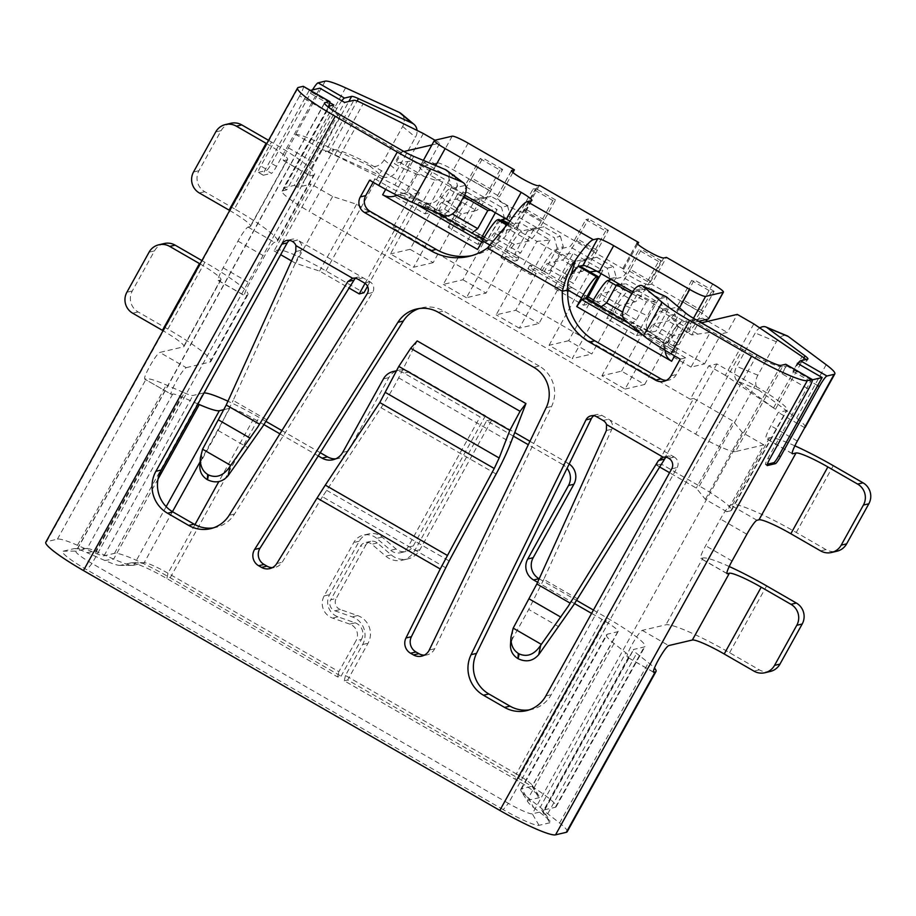 <?xml version="1.0" encoding="UTF-8"?>
<svg xmlns="http://www.w3.org/2000/svg" width="916" height="916" viewBox="0 0 916 916"><rect width="100%" height="100%" fill="white"/><g stroke="black" fill="none" stroke-linecap="round" stroke-linejoin="round"><path stroke-width="0.69" stroke-dasharray="4.58 3.44" d="M445.634 567.714L322.466 496.758L381.067 407.735C388.155 396.96 394.017 386.987 398.643 377.839L417.192 340.912M322.466 496.758L282.162 562.275A11.542 11.358 76.8 0 1 272.373 567.645M767.299 464.217L765.65 464.595A7.694 1.019 -60.1 0 1 765.513 464.584A7.694 1.019 -60.1 0 1 768.009 458.24L806.882 388.098L782.104 373.82A11.542 1.534 119.9 0 0 785.733 365.999A11.542 1.534 119.9 0 0 785.836 364.293M805.897 359.507A15.389 1.889 -151 0 1 806.813 360.938A15.389 1.889 -151 0 1 806.572 361.099L807.683 359.095M665.875 296.578A11.542 6.126 114.6 0 0 656.257 303.036L648.849 316.398L625.124 305.543M533.742 367.293L539.158 366.022A30.778 30.274 76.8 0 1 551.581 406.429L434.653 648.768A11.542 11.358 76.8 0 1 424.303 655.169M794.859 445.829A61.567 7.534 29 0 0 769.589 437.756L766.211 438.558A15.389 2.038 -60.1 0 1 765.936 438.535A15.389 2.038 -60.1 0 1 770.917 425.825L778.314 412.475L786.432 410.563A46.166 5.656 -151 0 0 787.165 410.105A46.166 5.656 -151 0 0 754.887 385.808L716.885 363.915L708.778 365.827L690.263 399.227L392.85 227.889L411.364 194.49L419.482 192.589L381.48 170.697A46.166 5.656 29 0 0 334.329 149.674L369.663 165.842A11.542 9.687 130 0 0 384.125 159.888L402.639 126.488A11.542 9.687 130 0 0 401.151 113.573M757.005 354.916L719.3 422.952A23.083 2.828 -151 0 1 719.049 422.803L508.426 803.366L92.058 563.5A23.083 2.828 -151 0 1 75.925 551.352A23.083 2.828 -151 0 1 76.291 551.123L87.066 548.592A23.083 2.828 -151 0 1 87.455 548.547A23.083 2.828 -151 0 1 95.665 551.226L113.641 559.092A53.872 6.595 29 0 0 132.774 565.332A53.872 6.595 29 0 0 133.702 565.241L166.162 506.663M197.936 403.956L181.322 396.697A23.083 2.828 -151 0 0 172.723 394.063L171.418 394.361L144.705 379.11L171.418 394.361C170.216 393.96 171.784 389.724 176.112 381.64C180.773 373.488 184.15 368.827 186.223 367.648L159.796 352.42L183.452 346.855A30.778 3.767 -151 0 0 183.944 346.546A30.778 3.767 -151 0 0 163.037 330.71M164.204 243.53A15.389 15.137 -103.2 0 0 154.506 250.892L132.282 290.979A15.389 15.137 -103.2 0 0 138.098 311.944L167.834 329.084A61.567 7.534 -151 0 1 210.863 361.465A61.567 7.534 -151 0 1 209.89 362.083L186.223 367.648M167.834 329.084L204.863 262.285A61.567 7.534 -151 0 1 247.893 294.677A61.567 7.534 -151 0 1 246.919 295.284L244.893 295.765A15.389 2.038 119.9 0 1 244.618 295.742A15.389 2.038 119.9 0 1 249.587 283.033L264.403 256.32A15.389 2.038 119.9 0 1 274.514 242.328L276.54 241.847A61.567 7.534 -151 0 0 277.514 241.229A61.567 7.534 -151 0 0 234.485 208.848L271.514 142.049A61.567 7.534 -151 0 1 314.543 174.429A61.567 7.534 -151 0 1 313.57 175.048L276.54 241.847M310.192 175.838A15.389 2.038 -60.1 0 1 309.906 175.815A15.389 2.038 -60.1 0 1 314.886 163.117L322.295 149.755L295.879 134.537L288.448 147.888A15.389 2.038 -60.1 0 0 283.479 160.586A15.389 2.038 -60.1 0 0 283.754 160.609L310.192 175.838L313.57 175.048M369.663 165.842L382.522 176.605L328.833 152.056A15.389 1.889 29 0 0 327.126 151.3A15.389 1.889 -151 0 0 322.031 149.823L322.295 149.755M303.379 86.356A11.542 1.534 119.9 0 1 299.647 95.882L326.073 111.111L283.502 187.929L294.311 185.387L336.893 108.569A11.542 1.534 -60.1 0 1 341.805 100.817M326.073 111.111A11.542 1.534 119.9 0 0 328.191 107M780.89 365.392L532.31 813.832A23.083 2.828 29 0 1 508.426 803.366L503.193 809.63A34.625 4.237 29 0 0 539.02 825.327L549.795 822.797A34.625 4.237 29 0 0 550.081 821.274A34.625 4.237 29 0 0 545.467 816.832L540.2 807.328A23.083 2.828 29 0 1 543.28 810.282L550.081 821.274M539.02 825.327L532.31 813.832L543.085 811.301A23.083 2.828 29 0 0 543.451 811.072A23.083 2.828 29 0 0 543.28 810.282M172.46 511.689L144.133 562.779L131.011 562.859A34.625 4.237 -151 0 1 131.606 562.802A34.625 4.237 -151 0 1 166.838 578.557L337.683 676.981L341.061 676.191L170.227 577.767A53.872 6.595 29 0 0 114.489 553.344L104.058 555.794A23.083 2.828 29 0 1 95.459 553.161L77.471 545.295A53.872 6.595 29 0 0 57.422 539.146L46.647 541.677A53.872 6.595 29 0 0 45.8 542.215M213.21 527.902A30.778 30.274 -103.2 0 0 234.542 514.013L372.583 292.536A7.694 7.568 -103.2 0 0 369.869 281.716L297.929 240.267C301.559 242.809 302.646 246.152 301.204 250.286L233.156 400.429L266.899 419.871M289.479 240.381A7.694 7.568 76.8 0 1 297.517 240.038L292.525 241.538M355.213 278.224L357.778 277.056L363.205 277.869L357.79 279.14M199.848 466.29L201.554 460.405L218.088 430.497L233.156 400.429M805.221 427.303A46.166 5.656 29 0 0 796.542 418.143L758.585 389.895A11.542 7.717 112.6 0 1 757.853 375.194L776.367 341.794A11.542 7.717 112.6 0 1 787.096 335.817M413.769 156.396L406.361 169.758A15.389 1.889 -151 0 1 395.277 164.147L394.372 163.632L399.777 162.361L412.864 161.021L393.617 195.761L407.139 192.578L438.524 210.669L444.615 209.237L467.744 222.565L461.664 223.996L491.4 241.126L497.48 239.694L520.62 253.022L514.529 254.453L544.276 271.583L550.356 270.151L573.485 283.479L586.446 260.098L580.366 261.529L590.671 258.656L607.193 268.182L610.033 278.796M804.729 427.692L778.314 412.475M336.893 108.569L315.413 96.191L276.54 166.334A7.694 1.019 -60.1 0 1 271.479 173.33L266.522 170.468A7.694 1.019 -60.1 0 0 271.583 163.472L310.455 93.34A11.542 1.534 -60.1 0 1 312.459 89.917M798.168 363.068L806.572 361.099M329.863 102.718L309.047 90.718L265.72 168.876A7.694 1.019 -60.1 0 0 263.236 175.219A7.694 1.019 -60.1 0 0 263.373 175.231L258.415 172.38A7.694 1.019 -60.1 0 1 258.278 172.368A7.694 1.019 -60.1 0 1 260.762 166.014L299.647 95.882M258.415 172.38L266.522 170.468M295.857 134.526L295.593 134.595A46.166 5.656 29 0 1 295.879 134.537A46.166 5.656 -151 0 1 315.974 141.293L334.329 149.674A46.166 5.656 29 0 0 333.71 149.755L325.34 151.724L353.851 100.291M283.754 160.609L287.132 159.819L250.102 226.618L248.076 227.088A15.389 2.038 119.9 0 0 237.965 241.091L223.161 267.804A15.389 2.038 119.9 0 0 218.18 280.514A15.389 2.038 119.9 0 0 218.455 280.536L220.481 280.056L183.452 346.855M95.459 553.161L184.322 392.838L166.346 384.983A53.872 6.595 29 0 0 146.285 378.823L144.98 379.132C143.778 378.732 145.346 374.484 149.686 366.411C154.335 358.259 157.712 353.599 159.796 352.42M340.637 115.05L302.933 183.085A23.083 2.828 29 0 0 303.185 183.223L92.058 563.5L86.825 569.763A34.625 4.237 -151 0 1 63.17 551.192L73.944 548.661A34.625 4.237 -151 0 1 74.539 548.604A34.625 4.237 -151 0 1 86.837 552.623L95.665 551.226L181.322 396.697M382.522 176.605A11.542 9.687 130 0 0 396.971 170.651L415.486 137.251A11.542 9.687 130 0 0 417.032 130.404M406.361 169.758L415.818 173.708L404.712 193.745L426.81 202.963A11.542 8.473 126.7 0 0 440.287 196.242L447.695 182.879A11.542 8.473 126.7 0 0 446.665 170.319M373.155 182.238L374.999 178.906L369.595 180.189M487.392 248.053L492.797 246.782A53.872 52.979 76.8 0 1 474.431 255.095A53.872 52.979 76.8 0 1 471.717 255.656M263.373 175.231L271.479 173.33M516.532 257.785L519.235 257.144L509.319 251.431L506.617 252.072L516.532 257.785L514.678 261.117L517.38 260.488L477.728 237.645L475.026 238.274L483.282 243.038L477.877 244.309L481.186 238.343M671.737 468.809L677.142 467.538L551.249 694.66A30.778 30.274 -103.2 0 1 529.127 709.9M677.142 467.538A7.694 7.568 -103.2 0 0 674.233 457.061L668.405 455.996L665.829 457.176M512.765 629.178L512.181 639.345L510.475 645.23M593.843 415.727A7.694 7.568 76.8 0 1 601.881 415.372L673.832 456.821L668.417 458.092M577.527 598.824L543.783 579.381L611.831 429.238C613.273 425.093 612.186 421.761 608.556 419.219L603.14 420.49M543.783 579.381L528.715 609.449L512.181 639.345M307.57 175.311A23.083 2.828 29 0 1 307.318 175.174L303.185 183.223M403.933 151.506L400.658 152.274L394.372 163.632M400.658 152.274L356.049 126.58L309.024 211.413L695.656 434.138L742.681 349.305L698.072 323.611L691.775 334.97L710.266 332.359L691.019 367.098L704.541 363.915L673.145 345.836L679.237 344.405L656.096 331.077L650.017 332.508L620.281 315.367L626.361 313.948L639.322 290.567L633.231 291.998L643.547 289.124L660.07 298.639L662.978 309.127L669.058 307.696L656.096 331.077M697.179 333.699L673.581 320.096L676.981 325.054A15.389 1.889 29 0 0 678.401 326.485A15.389 1.889 29 0 0 687.561 332.542L691.775 334.97M723.434 414.891A23.083 2.828 -151 0 0 723.686 415.04L719.049 422.803M539.158 366.022L443.71 311.028A30.778 30.274 -103.2 0 0 419.185 308.543M666.31 380.38A11.542 11.358 -103.2 0 0 676.363 374.564L685.626 357.858L680.21 359.129M685.626 357.858L676.455 352.58L674.611 355.9M648.849 316.398A11.542 6.126 114.6 0 0 648.116 330.447L667.295 346.523A15.389 1.889 29 0 0 676.455 352.58M685.809 313.123L667.295 346.523M512.903 172.506L499.598 196.528L496.884 197.158C496.025 198.005 499.529 200.753 507.407 205.413C515.594 210.004 520.895 212.329 523.322 212.398L524.673 212.077L539.49 185.353M452.218 136.175L437.413 162.899L419.826 167.033A15.389 1.889 -151 0 0 419.585 167.181A15.389 1.889 -151 0 0 430.337 175.277L464.641 195.039M437.413 162.899A15.389 1.889 -151 0 1 453.328 169.872L499.598 196.528M511.46 170.594L496.644 197.318L511.46 170.88M637.032 242.935L622.216 269.659L623.807 269.19L637.696 244.137M623.807 269.19L524.673 212.077M509.926 221.214A15.389 1.889 -151 0 1 517.105 227.157A15.389 1.889 -151 0 1 516.853 227.317L513.784 228.038L507.636 224.5M490.209 245.282L492.797 246.782L504.842 236.992A23.083 3.057 -60.1 0 1 512.433 228.359L513.784 228.038L536.913 241.366L496.186 314.841L515.788 310.238L536.158 273.495L530.753 274.766L501.006 257.636L506.422 256.365L514.678 261.117M637.032 243.221L622.456 269.499C621.598 270.346 625.101 273.094 632.979 277.754C641.166 282.346 646.467 284.67 648.894 284.739L663.711 258.014M648.894 284.739L651.597 284.097L666.413 257.373M698.633 321.287L690.801 323.13A15.389 1.889 29 0 1 674.874 316.157L632.716 291.861M708.618 318.848A15.389 1.889 29 0 0 697.866 310.753L651.597 284.097M507.876 224.157L520.265 222.897L550.001 240.026L536.913 241.366L560.042 254.694L519.315 328.168L538.929 323.554L559.287 286.822L553.882 288.093L573.13 253.354L560.042 254.694L579.874 266.109M307.318 175.174L302.933 183.085M719.3 422.952L723.686 415.04M620.121 305.349L600.289 293.933A7.694 1.019 -60.1 0 0 595.24 300.929L615.071 312.356L612.357 312.986L622.273 318.699L624.975 318.058L615.071 312.356A7.694 1.019 -60.1 0 1 620.121 305.349L634.994 301.856A23.083 3.057 -60.1 0 0 650.165 280.869L661.272 260.82L658.57 261.461L647.452 281.498A7.694 1.019 -60.1 0 1 642.402 288.494L627.529 291.998L616.25 285.494M658.57 261.461L638.738 250.034L627.632 270.083A7.694 1.019 -60.1 0 1 622.571 277.079L611.545 279.666M131.011 562.859L120.58 565.309L133.702 565.241L144.133 562.779A23.083 2.828 -151 0 1 144.533 562.745A23.083 2.828 -151 0 1 168.017 573.256L338.863 671.68L356.026 640.719L361.431 639.448L341.061 676.191M224.076 409.601L229.79 408.25A23.083 2.828 -151 0 1 253.675 418.726L263.923 424.623M335.657 458.859A15.389 15.137 -103.2 0 0 348.114 451.107L388.842 377.632A15.389 15.137 -103.2 0 1 409.463 371.885L485.469 415.669L480.064 416.94L404.059 373.155A15.389 15.137 -103.2 0 0 396.41 371.14M529.952 441.306L568.08 463.267L562.676 464.538A15.389 15.137 76.8 0 1 567.061 468.328M562.676 464.538L528.303 444.729M513.372 436.13L486.671 420.753L414.467 551.008A19.236 18.927 -103.2 0 1 385.808 556.161L371.862 544.241A7.694 7.568 -103.2 0 0 360.4 546.302L330.779 599.74L336.195 598.469L365.816 545.031L360.4 546.302M567.164 831.785A53.872 6.595 -151 0 0 559.584 823.037L547.757 813.729A23.083 2.828 -151 0 1 544.516 809.973A23.083 2.828 -151 0 1 544.871 809.744L555.314 807.294A53.872 6.595 -151 0 0 556.161 806.756A53.872 6.595 -151 0 0 518.513 778.417L347.679 679.993L368.037 643.261A19.236 18.927 76.8 0 0 357.584 615.575L340.374 609.541L334.958 610.812A7.694 7.568 76.8 0 1 330.779 599.74M334.958 610.812L352.168 616.846A19.236 18.927 76.8 0 1 362.633 644.532L345.469 675.481L516.315 773.905L515.135 779.207A34.625 4.237 29 0 1 539.077 796.256A34.625 4.237 29 0 1 538.791 797.779L528.349 800.229L521.651 788.733L607.308 634.204L617.739 631.742A23.083 2.828 29 0 0 618.105 631.513A23.083 2.828 29 0 0 601.972 619.376L591.587 613.388M574.538 603.564L537.6 582.29M568.08 463.267A15.389 15.137 76.8 0 1 569.191 463.965M365.816 545.031A7.694 7.568 -103.2 0 1 377.278 542.97L391.224 554.89A19.236 18.927 -103.2 0 0 419.883 549.737L492.075 419.482L514.758 432.547M539.18 578.809L576.576 600.346M593.431 610.067L607.388 618.105A53.872 6.595 -151 0 1 645.036 646.444A53.872 6.595 -151 0 1 644.177 646.982L633.746 649.433A23.083 2.828 -151 0 0 633.38 649.662A23.083 2.828 -151 0 0 636.62 653.406L648.448 662.715A53.872 6.595 -151 0 1 654.425 668.073M340.374 609.541A7.694 7.568 76.8 0 1 336.195 598.469M486.671 420.753L492.075 419.482M770.276 671.462A15.389 15.137 -103.2 0 1 759.341 669.848L729.605 652.707A61.567 7.534 29 0 0 665.921 624.792L642.253 630.357C640.17 631.536 636.803 636.196 632.143 644.349C627.803 652.432 626.235 656.669 627.437 657.081L628.742 656.772A23.083 2.828 29 0 0 629.109 656.543A23.083 2.828 29 0 0 625.857 652.787L614.041 643.479A53.872 6.595 -151 0 1 606.449 634.742A53.872 6.595 -151 0 1 607.308 634.204M769.589 437.756L732.56 504.556A61.567 7.534 29 0 1 796.256 532.471L825.992 549.611A15.389 15.137 -103.2 0 0 836.926 551.226M732.56 504.556L730.533 505.037A15.389 2.038 119.9 0 0 720.423 519.029L705.618 545.753A15.389 2.038 119.9 0 0 700.637 558.451A15.389 2.038 119.9 0 0 700.912 558.474L702.938 557.993L665.921 624.792M729.205 566.512A61.567 7.534 29 0 0 702.938 557.993M653.6 672.287L627.162 657.058L653.44 672.058M614.041 643.479L528.383 798.019L533.639 807.523A42.319 5.187 -151 0 1 528.005 802.095L521.204 791.103A53.872 6.595 -151 0 0 528.383 798.019L540.2 807.328L625.857 652.787M521.204 791.103A53.872 6.595 -151 0 1 520.792 789.271A53.872 6.595 -151 0 1 521.651 788.733L532.082 786.283A23.083 2.828 29 0 0 532.448 786.054A23.083 2.828 29 0 0 532.276 785.264A23.083 2.828 29 0 0 516.315 773.905L601.972 619.376M533.639 807.523L545.467 816.832M528.005 802.095A42.319 5.187 -151 0 1 528.349 800.229M675.997 351.858L677.851 348.527L667.936 342.813L665.234 343.443A23.083 3.057 -60.1 0 1 680.393 322.455L660.573 311.028A23.083 3.057 -60.1 0 0 645.402 332.027L675.149 349.156L673.294 352.5L675.997 351.858L636.345 329.016L633.643 329.657L641.898 334.409L636.494 335.68L606.747 318.55L626.006 283.811L619.834 284.441M716.885 363.915L661.352 464.114L699.355 486.007A46.166 5.656 -151 0 1 731.621 510.304A46.166 5.656 -151 0 1 730.888 510.762L726.835 511.712L763.864 444.913L735.456 451.588L782.482 366.755L786.546 365.805L782.104 373.82M345.469 675.481L344.29 680.794L515.135 779.207M279.907 433.829L318.241 455.916M320.268 452.699L281.91 430.6M265.949 421.406L259.091 417.444A53.872 6.595 29 0 0 227.947 401.208M204.05 392.93A53.872 6.595 29 0 0 203.363 393.021L192.921 395.472A23.083 2.828 29 0 1 184.322 392.838M230.843 123.294A15.389 15.137 -103.2 0 0 221.145 130.656L198.932 170.731A15.389 15.137 -103.2 0 0 204.749 191.707L234.485 208.848M229.687 210.474A30.778 3.767 -151 0 1 250.595 226.309A30.778 3.767 -151 0 1 250.102 226.618M271.514 142.049L268.56 140.343M200.066 263.911A30.778 3.767 -151 0 1 220.974 279.746A30.778 3.767 -151 0 1 220.481 280.056M204.863 262.285L201.909 260.579M266.716 143.675A30.778 3.767 -151 0 1 287.624 159.51A30.778 3.767 -151 0 1 287.132 159.819M158.044 478.988L113.641 559.092L104.825 560.477A42.319 5.187 29 0 0 119.859 565.39A42.319 5.187 29 0 0 120.58 565.309M104.825 560.477L86.837 552.623M758.585 389.895L737.449 381.079A11.542 7.717 112.6 0 1 736.716 366.377L755.231 332.977A11.542 7.717 112.6 0 1 759.765 327.939M753.811 323.909L725.3 375.342L773.505 407.975A15.389 1.889 -151 0 1 775.405 409.326L737.449 381.079M775.405 409.326L803.916 357.893M797.367 363.263L792.913 371.278A11.542 1.534 -60.1 0 1 797.825 363.526M792.913 371.278L817.702 385.556M374.999 178.906L387.468 186.097L385.67 189.349M404.712 193.745L401.483 192.784A15.389 1.889 -151 0 1 387.468 186.097M480.121 158.663L499.953 170.078L502.655 169.449L491.549 189.486L471.717 178.059L482.824 158.021L480.121 158.663L469.015 178.7A7.694 1.019 -60.1 0 1 463.954 185.696L449.08 189.2A23.083 3.057 -60.1 0 0 433.921 210.188L441.615 214.619M471.717 178.059A23.083 3.057 -60.1 0 1 456.557 199.058L441.672 202.55A7.694 1.019 -60.1 0 0 436.623 209.546L433.921 210.188L424.005 204.474L422.15 207.817L430.417 212.581L425.001 213.852L393.617 195.761M485.469 415.669L413.265 545.936A11.542 11.358 -103.2 0 1 396.078 549.016L382.132 537.108A15.389 15.137 -103.2 0 0 359.198 541.219L329.577 594.656A15.389 15.137 76.8 0 0 337.947 616.812L355.156 622.834L349.752 624.105A11.542 11.358 76.8 0 1 356.026 640.719M355.156 622.834A11.542 11.358 76.8 0 1 361.431 639.448M503.193 809.63L86.825 569.763M344.29 680.794L347.679 679.993M337.683 676.981L338.863 671.68M382.132 537.108L376.716 538.379L390.663 550.287A11.542 11.358 -103.2 0 0 407.86 547.207L480.064 416.94M349.752 624.105L332.542 618.082A15.389 15.137 76.8 0 1 324.172 595.927L353.794 542.49A15.389 15.137 -103.2 0 1 376.716 538.379M466.358 226.687L456.454 220.974L453.741 221.615L463.656 227.317L466.358 226.687L464.515 230.031L424.852 207.176L422.15 207.817M464.515 230.031L461.801 230.66L453.546 225.897L448.142 227.168L477.877 244.309M572.111 287.601L562.195 281.888L559.493 282.529L569.397 288.242L572.111 287.601L570.256 290.945L530.604 268.102L527.902 268.731L536.158 273.495M570.256 290.945L567.554 291.574L559.287 286.822M624.975 318.058L623.132 321.401L583.469 298.559L580.767 299.189L589.034 303.952L583.618 305.223L553.882 288.093M623.132 321.401L620.418 322.043L612.163 317.28L606.747 318.55M691.019 367.098L659.623 349.007L665.039 347.736L673.294 352.5M609.255 280.204L597.14 302.051L603.232 300.62L626.361 313.948M597.14 302.051L567.405 284.91L573.485 283.479M423.352 133.541L394.842 184.975L334.649 155.159A15.389 1.889 29 0 0 325.34 151.724M394.842 184.975L411.364 194.49M365.049 283.365L396.239 227.099L392.85 227.889M367.545 286.284L419.482 192.589M294.311 185.387L297.62 187.288L311.142 184.105L274.113 250.904L278.178 249.954A46.166 5.656 29 0 1 325.936 270.896L363.938 292.788M659.268 466.759L656.612 465.225L693.641 398.426L690.263 399.227M656.612 465.225L661.352 464.114M726.835 511.712L705.354 499.346L696.274 488.079L669.585 472.702M763.864 444.913L742.384 432.547L705.354 499.346M463.656 227.317L461.801 230.66M453.546 225.897L433.176 262.64L410.047 249.312L430.417 212.581M519.315 328.168L496.186 314.841M550.001 240.026L530.753 274.766M501.006 257.636L520.265 222.897M601.411 306.677L612.357 312.986A23.083 3.057 -60.1 0 1 627.529 291.998M484.484 237.118L509.319 251.431A7.694 1.019 -60.1 0 1 514.38 244.435L529.253 240.942A23.083 3.057 -60.1 0 0 544.413 219.943L555.52 199.906L552.817 200.547L532.998 189.12L521.88 209.157A7.694 1.019 -60.1 0 1 516.83 216.153L505.804 218.752M555.52 199.906L535.7 188.478L532.998 189.12M585.862 219.577L605.694 231.004L608.396 230.363L597.289 250.4A23.083 3.057 -60.1 0 1 582.118 271.399L562.298 259.972A23.083 3.057 -60.1 0 0 577.458 238.984L588.564 218.947L585.862 219.577L574.756 239.614A7.694 1.019 -60.1 0 1 569.706 246.622L554.821 250.114A23.083 3.057 -60.1 0 0 539.661 271.102L559.493 282.529A23.083 3.057 -60.1 0 1 574.653 261.529L554.821 250.114M506.422 256.365L486.053 293.097L466.439 297.711L507.178 224.225M625.055 389.082L644.669 384.48L621.54 371.152L601.927 375.766L625.055 389.082L653.566 337.649L657.631 336.699L669.527 315.23L673.581 320.096M333.825 104.997L286.8 189.83L282.746 190.78A38.472 4.706 29 0 0 282.139 191.169A38.472 4.706 29 0 0 309.024 211.413M286.8 189.83L283.502 187.929M396.239 227.099L356.587 204.257L332.623 196.482L311.142 184.105M693.641 398.426L733.292 421.28L696.274 488.079M742.384 432.547L733.292 421.28M735.456 451.588A38.472 4.706 -151 0 1 695.656 434.138M589.034 303.952L568.664 340.695L591.793 354.023L572.191 358.625L600.701 307.192M568.664 340.695L549.062 345.298L572.191 358.625M515.788 310.238L538.929 323.554M433.176 262.64L413.574 267.254L390.445 253.927L418.955 202.493L423.009 201.531L400.372 194.787A15.389 1.889 -151 0 1 399.158 194.375L397.086 195.348M410.047 249.312L390.445 253.927M483.282 243.038L462.924 279.769L443.31 284.384L471.82 232.95M466.439 297.711L443.31 284.384M462.924 279.769L486.053 293.097M502.655 169.449L482.824 158.021M629.12 323.566L630.437 324.321L601.927 375.766M636.494 335.68L655.742 300.952L646.398 301.902L636.345 320.028L630.437 324.321L653.566 337.649M583.618 305.223L586.927 299.257M601.114 273.666L602.877 270.495L573.13 253.354M596.659 271.125L602.877 270.495M549.062 345.298L589.79 271.823M552.817 200.547L541.711 220.584A7.694 1.019 -60.1 0 1 536.662 227.58L521.776 231.072L508.426 223.378M608.396 230.363L588.564 218.947M650.165 280.869L630.334 269.441L641.44 249.404L638.738 250.034M630.334 269.441A23.083 3.057 -60.1 0 1 615.174 290.441L600.289 293.933M593.465 299.91L595.24 300.929L592.538 301.57M482.492 235.973L479.583 234.301L476.881 234.931L475.026 238.274M479.583 234.301L477.728 237.645M483.534 238.767L506.617 252.072A23.083 3.057 -60.1 0 1 521.776 231.072M677.851 348.527L675.149 349.156M519.235 257.144L517.38 260.488M610.102 278.67L616.193 277.239L613.285 266.751L596.763 257.236L586.446 260.098M596.763 257.236L590.671 258.656M607.193 268.182L613.285 266.751M580.366 261.529L567.405 284.91M616.193 277.239L603.232 300.62M484.93 197.742L491.01 196.31L507.533 205.825L501.453 207.256L484.93 197.742L474.614 200.615L461.664 223.996M507.533 205.825L510.441 216.313L504.361 217.745L501.453 207.256M497.48 239.694L510.441 216.313M503.502 219.29L491.4 241.126M474.614 200.615L480.705 199.184L467.744 222.565M480.705 199.184L491.01 196.31M550.356 270.151L563.317 246.782L557.226 248.213L544.276 271.583M557.226 248.213L554.329 237.725L537.807 228.199L527.49 231.072L514.529 254.453M537.807 228.199L543.886 226.767L560.409 236.294L554.329 237.725M527.49 231.072L543.886 226.767M560.409 236.294L563.317 246.782M533.581 229.641L520.62 253.022M662.978 309.127L650.017 332.508M669.058 307.696L666.15 297.208L649.627 287.693L639.322 290.567M660.07 298.639L666.15 297.208M633.231 291.998L620.281 315.367M649.627 287.693L643.547 289.124M705.251 319.73L702.503 318.15L696.423 319.581L699.171 321.161M701.862 322.718L721.201 333.859L727.293 332.428L737.288 314.394M707.953 321.287L727.293 332.428M701.324 322.844L698.072 323.611M782.482 366.755A38.472 4.706 -151 0 1 742.681 349.305M786.546 365.805L811.324 380.083L812.412 379.831M407.139 192.578L423.799 162.521L429.879 161.09L439.875 143.056L431.917 144.934M423.799 162.521L448.577 176.799L454.668 175.368L429.879 161.09M448.577 176.799L451.485 187.288L457.576 185.856L444.615 209.237M454.668 175.368L457.576 185.856M438.524 210.669L451.485 187.288M483.133 239.465L486.694 241.515L498.911 219.474M495.373 212.741L497.136 209.569L490.953 210.199M463.748 196.677L458.046 193.391L447.993 211.516L452.275 213.989M447.993 211.516L442.955 215.18M477.58 249.461L482.64 242.465L481.747 241.95M415.108 203.57L399.158 194.375M482.64 242.465L486.694 241.515M435.798 212.203L418.955 202.493M412.864 161.021L444.26 179.112L434.905 180.063L423.009 201.531M434.905 180.063L415.818 173.708M399.777 162.361L423.387 175.952M425.001 213.852L444.26 179.112M442.085 215.81L413.574 267.254M448.142 227.168L467.389 192.44L458.046 193.391M569.397 288.242L567.554 291.574M703.03 311.325L683.21 299.898L694.317 279.861L691.614 280.502L711.434 291.918L714.137 291.288L703.03 311.325A23.083 3.057 -60.1 0 1 687.87 332.313L672.997 335.817A7.694 1.019 -60.1 0 0 667.936 342.813L648.116 331.386L645.402 332.027L635.498 326.314L633.643 329.657M672.997 335.817L653.165 324.39A7.694 1.019 -60.1 0 0 648.116 331.386L638.2 325.672L635.498 326.314M582.118 271.399L567.244 274.892A7.694 1.019 -60.1 0 0 562.195 281.888L532.448 264.758L530.604 268.102M500.651 220.47A23.083 3.057 -60.1 0 0 486.785 240.645L489.499 240.015A7.694 1.019 -60.1 0 1 494.548 233.007L509.422 229.515A23.083 3.057 -60.1 0 0 524.593 208.527L535.7 188.478M476.881 234.931L481.576 237.645M467.389 192.44L497.136 209.569M309.047 90.718L310.398 90.398M329.875 108.237A38.472 4.706 29 0 0 356.049 126.58M434.974 140.228L439.875 143.056M310.455 93.34L315.413 96.191L319.856 88.176M704.541 363.915L721.201 333.859M710.266 332.359L678.882 314.28L669.527 315.23M676.981 325.054L664.764 347.095L657.631 336.699M659.623 349.007L678.882 314.28M644.669 384.48L665.039 347.736M696.423 319.581L686.107 322.455L692.187 321.024L679.237 344.405M673.145 345.836L686.107 322.455M702.503 318.15L692.187 321.024M605.694 231.004L594.587 251.041A7.694 1.019 -60.1 0 1 589.526 258.037L574.653 261.529M661.272 260.82L641.44 249.404M711.434 291.918L700.328 311.955A7.694 1.019 -60.1 0 1 695.278 318.963L680.393 322.455M691.614 280.502L680.496 300.54A7.694 1.019 -60.1 0 1 675.447 307.536L660.573 311.028M532.448 264.758L529.746 265.4L539.661 271.102L542.364 270.472A7.694 1.019 -60.1 0 1 547.425 263.476L562.298 259.972M529.746 265.4L527.902 268.731M621.54 371.152L641.898 334.409M588.232 296.899L585.324 295.215L582.622 295.857L587.316 298.559M582.622 295.857L580.767 299.189M612.163 317.28L591.793 354.023M622.273 318.699L620.418 322.043M499.953 170.078L488.835 190.127A7.694 1.019 -60.1 0 1 483.785 197.123L468.912 200.615L449.08 189.2M585.324 295.215L583.469 298.559M655.742 300.952L626.006 283.811M636.345 320.028L622.777 312.219M631.8 293.498L646.398 301.902M664.764 347.095A15.389 1.889 29 0 0 665.256 347.668L665.13 350.359M641.692 334.1L665.256 347.668M683.21 299.898A23.083 3.057 -60.1 0 1 668.039 320.898L653.165 324.39M714.137 291.288L694.317 279.861M808.53 389.048L806.882 388.098L811.324 380.083M725.3 375.342L708.778 365.827M274.113 250.904L280.674 254.682M291.517 260.934L295.593 263.281L319.558 271.056L348.641 287.807M332.623 196.482L295.593 263.281M297.62 187.288L344.645 102.455M356.587 204.257L319.558 271.056M424.005 204.474L426.707 203.844L456.454 220.974A7.694 1.019 -60.1 0 1 461.504 213.978L476.377 210.485L456.557 199.058M442.794 215.294L453.741 221.615A23.083 3.057 -60.1 0 1 468.912 200.615M491.549 189.486A23.083 3.057 -60.1 0 1 476.377 210.485M426.707 203.844L424.852 207.176M638.2 325.672L636.345 329.016M276.758 563.546L282.162 562.275M398.643 377.839L510.91 442.52M381.067 407.735L496.117 474.019M656.257 303.036L632.532 292.181M792.214 453.535L766.211 438.558M172.723 394.063L87.066 548.592L73.944 548.661M246.919 295.284L209.89 362.083M322.031 149.823L348.836 101.47M324.504 103.336L76.291 551.123L63.17 551.192M628.742 656.772L543.085 811.301L549.795 822.797M797.344 441.065L770.917 425.825M46.647 541.677L298.433 87.444M234.542 514.013L229.137 515.284M372.583 292.536L367.167 293.807M369.869 281.716L364.465 282.987M292.112 241.309L297.517 240.038M295.765 251.568L301.204 250.286M201.554 460.405L202.138 450.237M218.088 430.497L248.202 447.844M826.163 364.705L796.542 418.143M288.448 147.888L314.886 163.117M402.674 150.796L395.277 164.147M276.54 166.334L271.583 163.472M325.214 81.146L295.593 134.595M57.422 539.146L146.285 378.823M265.72 168.876L260.762 166.014M328.833 152.056L357.103 101.035M402.639 126.488L415.486 137.251M384.125 159.888L396.971 170.651M345.595 87.856L315.974 141.293M447.695 182.879L464.469 195.371M440.287 196.242L457.061 208.734M426.81 202.963L443.584 215.443M545.844 695.931L551.249 694.66M668.829 458.332L674.233 457.061M601.881 415.372L596.476 416.643M606.381 430.52L611.831 429.238M558.829 626.796L528.715 609.449M694.969 319.18L687.561 332.542M670.959 375.835L676.363 374.564M648.116 330.447L624.391 319.604M523.322 212.398L538.139 185.673M434.642 140.308L419.826 167.033M435.73 165.556L430.337 175.277M468.145 143.159L453.328 169.872M326.588 490.3L449.161 560.913M531.669 200.593L516.853 227.317M509.525 221.786L504.842 236.992M693.469 318.31L690.801 323.13M679.489 307.822L674.874 316.157M712.671 284.029L697.866 310.753M768.009 458.24L769.658 459.191M438.306 312.299L443.71 311.028M647.452 281.498L627.632 270.083M546.165 407.7L551.581 406.429M434.653 648.768L429.249 650.039M229.79 408.25L200.112 461.801M388.842 377.632L383.438 378.903M409.463 371.885L404.059 373.155M765.65 464.595L767.093 465.42M518.513 778.417L607.388 618.105M796.256 532.471L833.285 465.671M825.992 549.611L820.587 550.882M756.971 520.265L730.533 505.037M746.861 534.257L720.423 519.029M759.341 669.848L753.937 671.119M642.253 630.357L668.691 645.585M732.056 560.981L705.618 545.753M726.915 573.45L700.912 558.474M729.605 652.707L766.635 585.908M617.739 631.742L532.082 786.283L538.791 797.779M544.871 809.744L633.746 649.433M547.757 813.729L636.62 653.406M559.584 823.037L648.448 662.715M555.314 807.294L644.177 646.982M194.971 524.639L168.017 573.256L166.838 578.557M253.675 418.726L218.821 481.598M138.098 311.944L132.694 313.215M204.749 191.707L199.333 192.978M248.076 227.088L274.514 242.328M170.227 577.767L259.091 417.444M114.489 553.344L203.363 393.021M104.058 555.794L192.921 395.472M77.471 545.295L166.346 384.983M132.282 290.979L126.877 292.25M154.506 250.892L149.09 252.163M218.455 280.536L244.893 295.765M198.932 170.731L193.528 172.002M221.145 130.656L215.741 131.927M237.965 241.091L264.403 256.32M223.161 267.804L249.587 283.033M348.114 451.107L342.71 452.378M757.853 375.194L736.716 366.377M776.367 341.794L755.231 332.977M357.584 615.575L352.168 616.846M362.633 644.532L368.037 643.261M377.278 542.97L371.862 544.241M391.224 554.89L385.808 556.161M419.883 549.737L414.467 551.008M413.265 545.936L407.86 547.207M396.078 549.016L390.663 550.287M359.198 541.219L353.794 542.49M324.172 595.927L329.577 594.656M337.947 616.812L332.542 618.082M512.433 228.359L507.075 225.267M325.936 270.896L381.48 170.697M597.289 250.4L577.458 238.984M536.662 227.58L516.83 216.153M541.711 220.584L521.88 209.157M401.483 192.784L400.372 194.787M514.38 244.435L494.548 233.007M529.253 240.942L509.422 229.515M634.994 301.856L615.174 290.441M282.746 190.78L329.771 105.947M594.587 251.041L574.756 239.614M695.278 318.963L675.447 307.536M589.526 258.037L569.706 246.622M700.328 311.955L680.496 300.54M483.785 197.123L463.954 185.696M488.835 190.127L469.015 178.7M642.402 288.494L622.571 277.079M730.888 510.762L786.432 410.563M699.355 486.007L754.887 385.808M278.178 249.954L333.71 149.755M334.649 155.159L363.16 103.726M773.505 407.975L802.015 356.542M544.413 219.943L524.593 208.527M567.244 274.892L547.425 263.476M687.87 332.313L668.039 320.898M461.504 213.978L441.672 202.55M807.923 358.935L806.813 360.938M427.085 654.871L421.669 656.142M792.374 453.764L765.936 438.535M215.947 527.398L210.531 528.669M286.651 240.496L292.055 239.225M352.339 278.327L357.778 277.056M283.479 160.586L309.906 175.815M263.236 175.219L258.278 172.368M324.504 102.913L75.925 551.352M469.026 256.365L474.431 255.095M662.955 457.279L668.405 455.996M596.419 414.559L591.015 415.83M526.448 710.667L531.852 709.396M663.688 381.354L669.092 380.083M423.352 160.392L419.585 167.181M531.91 200.444L517.105 227.157M416.448 309.058L421.852 307.787M269.751 568.618L275.155 567.347M398.54 370.27L396.617 370.717M629.109 656.543L543.451 811.072M727.075 573.679L700.637 558.451M520.792 789.271L606.449 634.742M618.105 631.513L532.448 786.054M532.276 785.264L539.077 796.256M544.516 809.973L633.38 649.662M556.161 806.756L645.036 646.444M144.533 562.745L131.606 562.802M314.543 174.429L277.514 241.229M220.974 279.746L183.944 346.546M287.624 159.51L250.595 226.309M218.18 280.514L244.618 295.742M247.893 294.677L210.863 361.465M338.416 458.481L333.012 459.752M119.859 565.39L132.774 565.332M87.455 548.547L74.539 548.604M765.513 464.584L767.173 465.534M370.659 541.345L365.255 542.615M407.757 558.943L402.353 560.214M405.994 551.455L400.59 552.726M368.896 533.856L363.492 535.127M282.139 191.169L328.615 107.321M731.621 510.304L787.165 410.105"/><path stroke-width="1.37" d="M328.191 107A11.542 1.534 119.9 0 0 329.806 101.584A11.542 1.534 119.9 0 0 329.6 101.562L324.871 102.672A23.083 2.828 -151 0 0 324.504 102.913A23.083 2.828 -151 0 0 340.637 115.05L402.674 150.796A15.389 1.889 -151 0 0 413.769 156.396L445.325 169.563A11.542 8.473 126.7 0 1 446.665 170.319L463.439 182.799A11.542 8.473 126.7 0 1 464.469 195.371L457.061 208.734A11.542 8.473 126.7 0 1 443.584 215.443L412.028 202.287A46.166 5.656 29 0 1 378.755 185.467L369.595 180.189L360.332 196.883A11.542 11.358 76.8 0 0 364.694 212.615L430.783 250.686A53.872 52.979 76.8 0 0 469.026 256.365A53.872 52.979 76.8 0 0 487.392 248.053L509.525 221.786A53.872 7.145 -60.1 0 1 527.238 201.635L593.328 239.706A53.872 7.145 -60.1 0 0 575.614 259.858C569.409 269.064 565 279.54 562.413 291.265L567.817 289.994A53.872 52.979 -103.2 0 0 594.805 340.798L660.894 378.869A11.542 11.358 -103.2 0 0 666.31 380.38M487.392 248.053L562.413 291.265A53.872 52.979 -103.2 0 0 589.4 342.069L655.49 380.14A11.542 11.358 -103.2 0 0 670.959 375.835L680.21 359.129L671.05 353.851A46.166 5.656 -151 0 1 643.57 335.668L624.391 319.604A11.542 6.126 114.6 0 1 625.124 305.543L632.532 292.181A11.542 6.126 114.6 0 1 642.15 285.723A11.542 6.126 114.6 0 1 642.906 286.204L662.085 302.269A46.166 5.656 -151 0 0 689.565 320.451L751.601 356.187A53.872 6.595 -151 0 0 807.328 380.621L812.057 379.51L785.63 364.282A11.542 1.534 119.9 0 1 785.836 364.293L812.274 379.522A11.542 1.534 119.9 0 0 812.057 379.51M419.185 308.543A30.778 30.274 -103.2 0 0 403.349 321.035L260.029 548.169L254.625 549.44L397.933 322.306A30.778 30.274 -103.2 0 1 438.306 312.299L533.742 367.293A30.778 30.274 76.8 0 1 546.165 407.7L429.249 650.039A11.542 11.358 76.8 0 1 413.482 654.929L410.574 653.257A11.542 11.358 -103.2 0 1 405.971 637.983L411.387 636.712L449.161 560.913L496.117 474.019C502.22 462.672 507.143 452.172 510.91 442.52L525.944 403.567L417.192 340.912L410.689 348.286L520.07 411.295L509.823 430.371L499.163 457.989L494.239 468.488L440.23 568.985L317.062 498.029L325.295 485.114L447.283 555.382M509.823 430.371L398.792 366.4L379.785 402.548L325.295 485.114M410.689 348.286L398.792 366.4M411.387 636.712A11.542 11.358 -103.2 0 0 415.99 651.986L418.887 653.658L413.482 654.929M254.625 549.44A11.542 11.358 -103.2 0 0 258.644 565.733L261.552 567.405A11.542 11.358 76.8 0 0 276.758 563.546L317.062 498.029M767.093 465.42L767.31 465.546A7.694 1.019 -60.1 0 1 767.173 465.534A7.694 1.019 -60.1 0 1 769.658 459.191L808.53 389.048A11.542 1.534 119.9 0 0 812.274 379.522M797.825 363.526A11.542 1.534 -60.1 0 1 798.168 363.068A11.542 1.534 -60.1 0 1 800.504 360.778L807.683 359.095A15.389 1.889 29 0 0 807.923 358.935A15.389 1.889 29 0 0 805.027 355.889L767.07 327.642A11.542 7.717 112.6 0 0 765.959 327.001A11.542 7.717 112.6 0 0 759.765 327.939M701.324 322.844L737.288 314.394L753.811 323.909L802.015 356.542A15.389 1.889 -151 0 1 803.916 357.893A15.389 1.889 -151 0 1 805.897 359.507M525.944 403.567L520.07 411.295M405.971 637.983L440.23 568.985M424.303 655.169A11.542 11.358 76.8 0 1 418.887 653.658M654.425 668.073A53.872 6.595 -151 0 1 656.028 671.462L567.164 831.785A53.872 6.595 -151 0 1 566.317 832.312L555.543 834.854A53.872 6.595 -151 0 1 499.815 810.42L751.601 356.187M653.44 672.058L655.18 672A53.872 6.595 -151 0 0 656.028 671.462M729.205 566.512A61.567 7.534 29 0 1 766.635 585.908L796.37 603.049A15.389 15.137 -103.2 0 1 802.187 624.025L779.974 664.1A15.389 15.137 -103.2 0 1 770.276 671.462L764.86 672.745A15.389 15.137 -103.2 0 1 753.937 671.119L724.201 653.978A30.778 3.767 29 0 0 692.347 640.021L668.691 645.585C666.608 646.765 663.23 651.436 658.581 659.589C654.242 667.661 652.673 671.897 653.875 672.31L653.6 672.287M794.859 445.829A61.567 7.534 29 0 1 833.285 465.671L863.021 482.812A15.389 15.137 -103.2 0 1 868.837 503.789L846.624 543.864A15.389 15.137 -103.2 0 1 836.926 551.226L831.51 552.497A15.389 15.137 -103.2 0 1 820.587 550.882L790.84 533.742A30.778 3.767 29 0 0 758.998 519.784L756.971 520.265A15.389 2.038 119.9 0 0 746.861 534.257L732.056 560.981A15.389 2.038 119.9 0 0 727.075 573.679A15.389 2.038 119.9 0 0 727.35 573.702L729.376 573.221L692.347 640.021M765.959 327.001L787.096 335.817A11.542 7.717 112.6 0 1 788.207 336.458L826.163 364.705A46.166 5.656 -151 0 1 834.842 373.865L805.221 427.303A46.166 5.656 29 0 1 804.729 427.692L797.344 441.065A15.389 2.038 -60.1 0 0 792.374 453.764A15.389 2.038 -60.1 0 0 792.649 453.786L796.027 452.985L758.998 519.784M834.842 373.865A46.166 5.656 -151 0 1 834.11 374.323L826.942 376.007A11.542 1.534 -60.1 0 0 819.351 386.506L780.478 456.649A7.694 1.019 -60.1 0 1 775.417 463.645L767.31 465.546M831.51 552.497A15.389 15.137 -103.2 0 0 841.209 545.135L863.422 505.06A15.389 15.137 -103.2 0 0 857.616 484.083L827.869 466.942A30.778 3.767 29 0 0 796.027 452.985M642.15 285.723L665.875 296.578A11.542 6.126 114.6 0 1 666.63 297.047L685.809 313.123A15.389 1.889 29 0 0 694.969 319.18L757.005 354.916A23.083 2.828 29 0 0 780.89 365.392L785.63 364.282M341.805 100.817A11.542 1.534 -60.1 0 1 344.473 98.069L351.652 96.386A15.389 1.889 -151 0 1 358.454 98.619L412.143 123.168A11.542 9.687 130 0 1 413.998 124.336A11.542 9.687 130 0 1 417.032 130.404M329.806 101.584L303.379 86.356A11.542 1.534 119.9 0 0 303.162 86.333L298.433 87.444A53.872 6.595 29 0 0 297.585 87.982A53.872 6.595 29 0 0 335.233 116.321L397.269 152.067A46.166 5.656 29 0 0 430.543 168.887L462.099 182.044A11.542 8.473 126.7 0 1 463.439 182.799M297.585 87.982L45.8 542.215A53.872 6.595 29 0 0 83.448 570.553L499.815 810.42M202.573 449.195L226.229 404.998L295.765 251.568L295.925 245.602A7.694 7.568 76.8 0 0 292.525 241.538L292.112 241.309A7.694 7.568 76.8 0 0 281.796 244.171L155.903 471.293A30.778 30.274 76.8 0 0 167.536 513.235L188.685 525.429A30.778 30.274 -103.2 0 0 229.137 515.284L367.167 293.807A7.694 7.568 -103.2 0 0 364.465 282.987L357.79 279.14A7.694 7.568 76.8 0 0 352.626 278.269L347.84 281.578L257.636 427.257L230.065 466.324C223.825 475.576 216.645 478.45 208.516 474.946L207.657 474.454C202.562 471.179 200.123 465.775 200.318 458.24L202.573 449.195L230.626 465.351M167.536 513.235L172.941 511.964L194.089 524.147A30.778 30.274 -103.2 0 0 213.21 527.902M281.796 244.171L287.212 242.9A7.694 7.568 76.8 0 1 289.479 240.381M352.626 278.269L295.925 245.602M230.065 466.324L228.107 475.702L263.041 425.986L355.213 278.224M228.107 475.702C222.451 482.171 215.581 483.534 207.508 479.766L207.359 479.686C202.264 476.492 199.757 472.026 199.848 466.29L200.318 458.24M287.212 242.9L161.319 470.022A30.778 30.274 76.8 0 0 172.941 511.964M312.459 89.917A11.542 1.534 -60.1 0 1 318.047 82.841L325.214 81.146A46.166 5.656 29 0 1 345.595 87.856L399.284 112.405L412.143 123.168M413.998 124.336L401.151 113.573A11.542 9.687 130 0 0 399.284 112.405M812.412 379.831L822.144 377.541L778.829 455.699A7.694 1.019 -60.1 0 1 773.768 462.695L767.299 464.217M471.717 255.656A53.872 52.979 76.8 0 1 436.188 249.415L370.098 211.344A11.542 11.358 76.8 0 1 365.747 195.612L373.155 182.238M593.328 239.706L597.759 238.675L582.954 265.388L579.874 266.109L589.79 271.823L596.659 271.125M637.032 242.935L637.273 242.786C636.414 243.622 639.918 246.37 647.784 251.03C655.971 255.621 661.283 257.946 663.711 258.014L666.413 257.373L712.671 284.029A15.389 1.889 29 0 1 723.434 292.124A15.389 1.889 29 0 1 723.193 292.284L705.606 296.418A15.389 1.889 29 0 1 689.691 289.433L613.686 245.648A15.389 1.889 29 0 0 597.759 238.675M511.46 170.88L511.7 170.445C510.842 171.281 514.345 174.029 522.212 178.689C530.398 183.28 535.711 185.605 538.139 185.673L539.49 185.353L638.624 242.465L637.032 243.221M527.238 201.635L531.669 200.593A15.389 1.889 -151 0 0 531.91 200.444A15.389 1.889 -151 0 0 521.158 192.349L445.153 148.564A15.389 1.889 -151 0 1 434.39 140.457A15.389 1.889 -151 0 1 434.642 140.308L452.218 136.175A15.389 1.889 -151 0 1 468.145 143.159L514.403 169.804L511.46 170.594M589.79 271.823L598.045 276.586L596.694 276.895A23.083 3.057 -60.1 0 0 581.534 297.895L567.817 289.994C567.187 284.292 568.218 279.311 570.931 275.063A23.083 3.057 -60.1 0 1 578.523 266.43L579.874 266.109M541.241 644.303L513.189 628.136L510.945 637.192C510.739 644.727 513.189 650.12 518.284 653.394L519.143 653.887C527.273 657.402 534.452 654.528 540.692 645.265L568.264 606.209L658.467 460.519L663.241 457.221A7.694 7.568 -103.2 0 1 668.417 458.092L668.829 458.332A7.694 7.568 -103.2 0 1 671.737 468.809L545.844 695.931A30.778 30.274 -103.2 0 1 504.59 707.415L510.006 706.144L488.858 693.962A30.778 30.274 76.8 0 1 476.503 653.406L591.393 418.589A7.694 7.568 76.8 0 1 593.843 415.727M504.59 707.415L483.442 695.233A30.778 30.274 76.8 0 1 471.099 654.677L585.977 419.86A7.694 7.568 76.8 0 1 596.476 416.643L603.14 420.49A7.694 7.568 -103.2 0 1 606.541 424.555L663.241 457.221M665.829 457.176L573.668 604.938L538.734 654.642L540.692 645.265M538.734 654.642C533.078 661.123 526.208 662.486 518.135 658.718L517.975 658.627C512.88 655.444 510.384 650.967 510.475 645.23L510.945 637.192M606.541 424.555L606.381 430.52L536.845 583.95L513.189 628.136M510.006 706.144A30.778 30.274 -103.2 0 0 529.127 709.9M260.029 548.169A11.542 11.358 -103.2 0 0 264.06 564.462L258.644 565.733M272.373 567.645A11.542 11.358 76.8 0 1 266.957 566.134L264.06 564.462M512.903 172.506L514.403 169.804M464.641 195.039L506.342 219.061A15.389 1.889 -151 0 1 509.926 221.214M637.696 244.137L638.624 242.465M632.716 291.861L598.869 272.373A15.389 1.889 29 0 0 582.954 265.388M723.193 292.284L708.377 318.997L698.633 321.287M708.377 318.997A15.389 1.889 29 0 0 708.618 318.848L723.434 292.124M197.936 403.956L199.299 404.551A53.872 6.595 29 0 0 219.359 410.712L224.076 409.601M396.41 371.14A15.389 15.137 -103.2 0 0 383.438 378.903L342.71 452.378A15.389 15.137 -103.2 0 1 322.077 458.126L318.241 455.916M537.6 582.29L533.57 579.965A15.389 15.137 76.8 0 1 527.753 558.989L568.493 485.514A15.389 15.137 76.8 0 0 567.061 468.328M528.303 444.729L513.372 436.13M591.587 613.388L574.538 603.564M569.191 463.965A15.389 15.137 76.8 0 1 573.897 484.243L533.169 557.718L527.753 558.989M514.758 432.547L529.952 441.306M539.18 578.809L538.986 578.694A15.389 15.137 76.8 0 1 533.169 557.718M576.576 600.346L593.431 610.067M764.86 672.745A15.389 15.137 -103.2 0 0 774.558 665.371L796.783 625.296A15.389 15.137 -103.2 0 0 790.966 604.32L761.219 587.19A30.778 3.767 29 0 0 729.376 573.221M263.923 424.623L279.907 433.829M335.657 458.859A15.389 15.137 -103.2 0 1 327.493 456.855L320.268 452.699M281.91 430.6L265.949 421.406M227.947 401.208A53.872 6.595 29 0 0 204.05 392.93M201.909 260.579L175.128 245.144L169.712 246.415A15.389 15.137 -103.2 0 0 149.09 252.163L126.877 292.25A15.389 15.137 -103.2 0 0 132.694 313.215L162.43 330.355A30.778 3.767 -151 0 1 163.037 330.71M268.56 140.343L241.778 124.908L236.362 126.179A15.389 15.137 -103.2 0 0 215.741 131.927L193.528 172.002A15.389 15.137 -103.2 0 0 199.333 192.978L229.08 210.119A30.778 3.767 -151 0 1 229.687 210.474M241.778 124.908A15.389 15.137 -103.2 0 0 230.843 123.294L225.439 124.565M236.362 126.179L266.109 143.32A30.778 3.767 -151 0 1 266.716 143.675M169.712 246.415L199.459 263.556A30.778 3.767 -151 0 1 200.066 263.911M175.128 245.144A15.389 15.137 -103.2 0 0 164.204 243.53L158.789 244.801M490.209 245.282L482.4 240.782L477.58 249.461L382.659 194.776C387.021 197.146 391.842 197.329 397.086 195.348M482.4 240.782A23.083 3.057 -60.1 0 1 497.56 219.794L498.911 219.474L507.876 224.157M367.545 286.284L363.938 292.788L359.209 293.899L365.049 283.365M669.585 472.702L659.268 466.759M586.927 299.257L601.114 273.666M622.777 312.219L606.61 302.898L600.701 307.192L585.828 298.627L598.045 276.586M587.316 298.559L592.538 301.57A23.083 3.057 -60.1 0 1 607.697 280.571L611.545 279.666M484.484 237.118L482.492 235.973M610.033 278.796L609.255 280.204M504.292 217.882L503.502 219.29M699.171 321.161L701.862 322.718M705.251 319.73L707.953 321.287M822.144 377.541L797.367 363.263L798.168 363.068M328.615 107.321L329.165 106.336A38.472 4.706 29 0 1 329.771 105.947L333.825 104.997L329.863 102.718M431.917 144.934L403.933 151.506M452.275 213.989L477.728 228.656L471.82 232.95L483.133 239.465M481.186 238.343L495.373 212.741M490.953 210.199L487.781 210.52L463.748 196.677M477.728 228.656L487.781 210.52M442.955 215.18L442.085 215.81L435.798 212.203M471.82 232.95L442.085 215.81M481.747 241.95L415.108 203.57M481.576 237.645L483.534 238.767M310.398 90.398L319.856 88.176L344.645 102.455L353.851 100.291A15.389 1.889 29 0 1 363.16 103.726L423.352 133.541L434.974 140.228M329.165 106.336A38.472 4.706 29 0 0 329.875 108.237M593.465 299.91L588.232 296.899M606.61 302.898L616.663 284.773L631.8 293.498M619.834 284.441L616.663 284.773M600.701 307.192L629.12 323.566M581.534 297.895L576.714 306.574L581.774 299.578L585.828 298.627M581.774 299.578L641.692 334.1M576.714 306.574L671.646 361.259C667.615 358.809 665.451 355.179 665.13 350.359M280.674 254.682L291.517 260.934M348.641 287.807L359.209 293.899M500.651 220.47A23.083 3.057 -60.1 0 1 501.957 219.657L505.804 218.752M589.4 342.069L594.805 340.798M385.636 392.586L499.163 457.989M410.574 653.257L415.99 651.986M803.916 357.893L805.027 355.889M555.543 834.854L807.328 380.621M566.317 832.312L655.18 672M834.11 374.323L804.488 427.761M863.021 482.812L857.616 484.083M666.63 297.047L642.906 286.204M348.836 101.47L351.652 96.386M324.871 102.672L324.504 103.336M83.448 570.553L335.233 116.321M194.089 524.147L188.685 525.429M259.56 424.2L226.229 404.998M347.84 281.578L353.29 280.296M208.516 474.946L207.508 479.766M250.217 438.192L218.695 420.032M207.359 479.686L207.657 474.454M155.903 471.293L161.319 470.022M303.162 86.333L329.6 101.562M445.325 169.563L462.099 182.044M344.473 98.069L318.047 82.841M357.103 101.035L358.454 98.619M778.829 455.699L780.478 456.649M773.768 462.695L775.417 463.645M817.702 385.556L819.351 386.506M360.332 196.883L365.747 195.612M364.694 212.615L370.098 211.344M430.783 250.686L436.188 249.415M575.614 259.858L570.931 275.063M476.503 653.406L471.099 654.677M488.858 693.962L483.442 695.233M658.467 460.519L663.917 459.237M518.135 658.718L519.143 653.887M518.284 653.394L517.975 658.627M536.845 583.95L570.187 603.152M529.311 598.972L560.832 617.132M591.393 418.589L585.977 419.86M655.49 380.14L660.894 378.869M671.05 353.851L689.565 320.451M643.57 335.668L662.085 302.269M445.153 148.564L435.73 165.556M521.158 192.349L506.342 219.061M613.686 245.648L598.869 272.373M705.606 296.418L693.469 318.31M689.691 289.433L679.489 307.822M379.785 402.548L494.239 468.488M788.207 336.458L767.07 327.642M800.504 360.778L826.942 376.007M412.028 202.287L430.543 168.887M378.755 185.467L397.269 152.067M397.933 322.306L403.349 321.035M261.552 567.405L266.957 566.134M200.112 461.801L172.46 511.689M166.162 506.663L219.359 410.712M573.897 484.243L568.493 485.514M538.986 578.694L533.57 579.965M790.84 533.742L827.869 466.942M868.837 503.789L863.422 505.06M846.624 543.864L841.209 545.135M802.187 624.025L796.783 625.296M779.974 664.1L774.558 665.371M796.37 603.049L790.966 604.32M724.201 653.978L761.219 587.19M218.821 481.598L194.971 524.639M327.493 456.855L322.077 458.126M158.044 478.988L199.299 404.551M229.08 210.119L266.109 143.32M162.43 330.355L199.459 263.556M385.67 189.349L382.659 194.776M507.075 225.267L497.56 219.794M441.615 214.619L442.794 215.294M592.538 301.57L601.411 306.677M616.25 285.494L607.697 280.571M674.611 355.9L671.646 361.259M596.694 276.895L578.523 266.43M508.426 223.378L501.957 219.657M434.39 140.457L423.352 160.392M396.617 370.717L393.136 371.541"/></g></svg>
